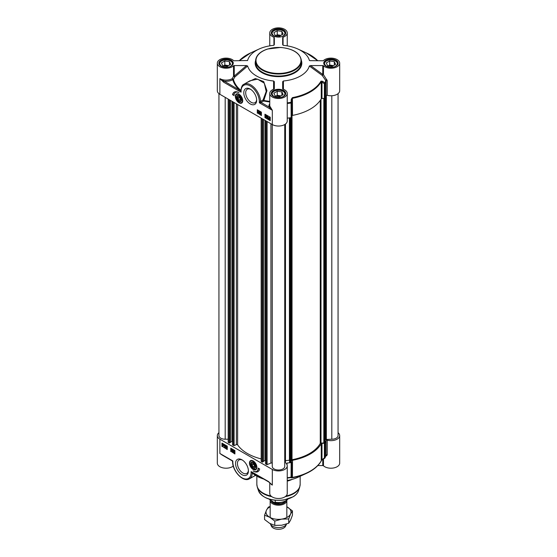 <?xml version="1.0" encoding="UTF-8"?>
<svg xmlns="http://www.w3.org/2000/svg" width="557" height="557" viewBox="0 0 557 557"><rect width="100%" height="100%" fill="white"/><g stroke="black" fill="none" stroke-linecap="round" stroke-linejoin="round"><path stroke-width="0.84" d="M327.231 95.296A8.745 5.048 0 0 0 339.679 90.721L339.679 63.171A8.745 5.048 180 0 1 333.302 68.031A8.745 5.048 180 0 1 323.471 65.81A0.836 0.48 0 0 0 322.761 65.58L322.761 74.457L322.204 75.404L326.061 80.988L326.061 95.651A0.836 0.48 180 0 1 327.231 95.296L327.231 80.633L323.471 74.687L323.471 65.81M326.764 79.491L325.817 80.361A48.048 27.739 180 0 1 324.87 82.812A0.836 0.348 123.3 0 1 324.39 83.717L324.39 98.38A0.836 0.48 0 0 0 325.135 98.025A48.32 27.899 0 0 0 326.061 95.651M324.39 98.38L321.988 98.478L321.988 82.144L324.39 83.717A0.836 0.48 0 0 0 325.135 83.362A48.32 27.899 0 0 0 326.061 80.988A0.836 0.48 0 0 1 327.231 80.633M325.135 98.025L325.135 83.362A0.836 0.654 -154.8 0 0 324.87 82.812L322.468 81.245L320.992 81.134A44.713 25.817 180 0 1 292.418 97.628L291.255 99.264L291.931 99.494L291.764 117.214L291.764 102.551L291.931 99.494L292.502 98.29A44.992 25.977 0 0 0 321.257 81.684L321.257 98.805A0.836 0.48 180 0 1 321.988 98.478M321.257 98.805A44.992 25.977 180 0 1 292.502 115.403L292.418 97.628M291.931 115.828A0.836 0.48 180 0 1 292.502 115.403M287.245 118.161A48.32 27.899 0 0 0 291.151 117.645A0.836 0.48 0 0 0 291.764 117.214M234.239 65.58L246.5 65.58L234.239 76.065A0.836 0.48 0 0 0 233.529 76.295L232.234 78.655L233.418 79.414L234.845 76.97A0.836 0.348 49.4 0 0 234.239 76.065L234.239 65.58A0.836 0.48 0 0 0 233.529 65.81A8.745 5.048 180 0 1 223.698 68.031A8.745 5.048 180 0 1 217.321 63.171L217.321 90.721A8.745 5.048 0 0 0 219.883 94.293L272.317 124.566A8.745 5.048 0 0 0 281.849 125.659A8.745 5.048 0 0 0 287.245 120.994L287.245 93.444A8.745 5.048 180 0 1 278.5 98.492A8.745 5.048 180 0 1 269.755 93.444A8.745 5.048 180 0 1 273.933 89.134A0.836 0.48 0 0 0 274.336 88.723L274.336 81.649L273.598 80.988L273.584 89.266M237.853 98.652L237.853 97.078L239.03 96.974L240.206 98.436L240.206 100.009L239.03 100.114L237.853 98.652L239.58 97.656M239.03 100.114L240.206 99.431M287.245 93.444A8.745 5.048 180 0 0 283.067 89.134A0.836 0.48 0 0 1 282.664 88.723L282.664 81.705L283.409 80.988A31.241 18.04 0 0 0 309.351 66.005L322.204 75.404L323.471 74.687A0.836 0.48 -0 0 0 322.761 74.457L310.597 65.58L322.761 65.58M269.755 45.855L269.755 32.898A8.745 5.048 180 0 0 273.933 37.208A0.836 0.48 0 0 1 274.336 37.618L274.336 44.637L273.591 45.361A31.241 18.04 0 0 0 259.089 49.037A31.241 18.04 0 0 0 247.649 60.337L247.211 60.65M236.767 94.077A4.999 2.889 60 0 1 236.822 94.042A4.999 2.889 60 0 1 237.888 93.813M239.03 102.822A5.243 3.022 -120 0 0 242.49 102.07A5.243 3.022 -120 0 0 241.647 97.029A5.243 3.022 -120 0 0 237.707 93.785A5.243 3.022 -120 0 0 235.388 97.217A5.243 3.022 -120 0 0 239.03 102.822M242.553 101.896A4.999 2.889 60 0 1 241.822 102.704A4.999 2.889 60 0 1 241.766 102.739M256.638 99.64A7.763 4.484 60 0 1 255.043 102.683A7.763 4.484 60 0 1 251.165 102.293A7.763 4.484 60 0 1 246.097 95.456A7.763 4.484 60 0 1 247.287 89.238A7.763 4.484 60 0 1 250.713 89.385M250.225 103.929A9.093 5.25 -120 0 0 256.652 100.218A9.093 5.25 -120 0 0 250.225 89.078A9.093 5.25 -120 0 0 243.792 92.789A9.093 5.25 -120 0 0 250.225 103.929M269.755 103.769A9.58 5.528 0 0 0 269.087 107.055L272.317 110.279L269.901 106.283A0.836 0.668 -18.1 0 1 269.087 107.055L261.115 102.453A0.836 0.48 60 0 1 260.53 101.451L259.353 102.794L260.439 102.683L263.635 100.998A0.836 0.48 60 0 1 263.043 99.995L260.53 101.451A13.744 7.937 -120 0 0 254.403 87.804A13.744 7.937 -120 0 0 243.938 84.26L249.905 80.814L257.564 79.143L264.317 83.202L266.19 91.522L263.043 99.995L263.83 100.455L266.956 90.666L263.663 81.538L255.378 78.53L247.064 82.457M233.529 65.81L233.529 76.295L234.845 76.97L247.642 66.005A31.241 18.04 0 0 0 273.598 80.988M219.883 94.293L219.883 78.648A8.745 5.048 180 0 0 232.234 78.655A0.836 0.48 60.2 0 0 232.819 79.679A0.836 0.675 165.5 0 0 233.418 79.414A45.577 26.311 180 0 0 240.777 90.311A0.836 0.564 -49.6 0 1 240.429 90.645L219.883 78.648L223.698 82.213A0.836 0.48 -60 0 1 224.29 81.19A9.58 5.528 0 0 0 232.819 79.679A46.182 26.659 0 0 0 239.315 89.865A0.836 0.48 -60 0 0 238.73 90.888L241.09 92.149L240.847 90.888L240.45 91.139L241.084 92.135L241.09 91.23A12.915 7.457 60 0 1 250.225 85.959A12.915 7.457 60 0 1 259.353 101.778L259.353 102.794L272.317 110.279L272.317 124.566M247.642 66.005L246.5 65.58M309.789 60.65L322.761 60.769A0.836 0.48 0 0 0 323.471 60.539A8.745 5.048 180 0 1 333.302 58.311A8.745 5.048 180 0 1 339.679 63.171M283.422 89.266L283.409 80.988M291.255 99.264L291.074 102.328A48.048 27.739 180 0 1 287.245 102.829M322.468 81.245L321.988 82.144L321.257 81.684A0.836 0.648 -150.4 0 0 320.992 81.134M287.245 103.498A48.32 27.899 0 0 0 291.151 102.982A0.836 0.48 -0 0 0 291.764 102.551L291.074 102.328L291.151 117.645M310.597 65.58L309.351 66.005M269.755 32.898A8.745 5.048 180 0 1 278.5 27.85A8.745 5.048 180 0 1 287.245 32.898A8.745 5.048 180 0 1 283.067 37.208A0.836 0.48 0 0 0 282.664 37.618L282.664 44.637L283.409 45.361A31.241 18.04 0 0 1 297.911 49.037L306.28 52.873A44.713 25.817 180 0 1 317.782 60.769M309.49 60.511L309.351 60.337A31.241 18.04 0 0 0 297.911 49.037M217.321 63.171A8.745 5.048 180 0 1 223.698 58.311A8.745 5.048 180 0 1 233.529 60.539A0.836 0.48 0 0 0 234.239 60.769L247.51 60.511M234.406 92.023A8.828 5.097 -120 0 0 232.847 94.634L234.031 95.317M235.639 92.33A7.081 4.087 60 0 1 235.785 92.239A7.081 4.087 60 0 1 237.254 91.912M232.548 94.801A8.828 5.097 60 0 1 234.253 92.107A8.828 5.097 60 0 1 239.03 92.761A7.081 4.087 -120 0 0 235.486 92.413A7.081 4.087 -120 0 0 234.024 95.651L232.847 94.634M257.585 109.938L257.585 113.001L261.414 115.208M258.211 111.08L259.36 111.539L258.573 112.326L259.325 112.737L258.671 113.05L258.211 112.319L258.928 111.699L258.211 111.08L259.179 111.644L258.399 112.43L259.151 112.841L258.671 113.05M258.573 112.326L259.158 111.873M258.211 112.319L259.109 111.595M259.666 111.894L259.388 113.489M260.196 112.229L260.913 113.517L260.196 113.934L260.196 112.229L260.377 113.663L260.739 113.614L260.307 113.997L260.913 113.719M257.292 113.168L257.292 109.771L261.414 112.152L261.414 115.55L257.585 113.001M267.019 116.204L266.726 116.733L267.221 117.59M264.951 117.59L264.951 114.192L270.249 117.249L270.249 120.653L264.951 117.59L270.249 120.312M265.243 114.359L265.243 115.731M265.243 116.427L265.243 117.423M269.532 117.673L269.115 118.537M269.776 118.293L269.198 118.704L269.532 119.045L270.034 118.655M265.877 115.543L265.585 116.072L266.079 116.928M266.364 116.726L267.019 116.03L266.545 116.622L267.019 116.03L267.353 116.399L267.499 117.179L266.845 117.868L266.364 116.726L266.845 116.135L267.179 116.504L266.845 117.868M267.792 116.705L268.509 117.993L267.792 118.411L267.792 116.705L267.973 118.14L268.335 118.098L267.903 118.481L268.509 118.202M268.655 118.056L269.525 117.478L268.829 117.952L269.525 117.478L270.075 118.056L270.061 118.864L269.351 119.344L268.634 118.857L268.655 118.056L269.351 117.583L270.249 117.952L270.236 118.766L269.351 119.344M265.223 116.065L265.877 115.369L265.397 115.96L265.877 115.369L266.211 115.738L266.357 116.517L265.703 117.207L265.223 116.065L265.703 115.473L266.037 115.842L265.703 117.207M265.995 116.51L265.703 117.04L265.703 115.647L265.995 116.51M265.585 116.072L265.703 115.647M268.94 118.641L269.358 117.778L269.685 118.105L268.94 118.641M269.024 118.808L269.769 118.272L269.351 119.149L269.198 118.704M267.137 117.172L266.845 117.701L266.845 116.302L267.137 117.172M266.726 116.733L266.845 116.302M240.847 90.631A0.836 0.46 -140.6 0 1 240.429 90.645L240.45 91.139M260.439 102.683L259.994 101.917A0.836 0.48 -0 0 1 259.353 101.778M282.817 36.114A6.412 3.704 0 0 0 283.04 30.76A6.412 3.704 0 0 0 273.96 30.76A6.412 3.704 0 0 0 273.96 35.996A6.412 3.704 0 0 0 274.183 36.114M279.746 36.059L275.095 35.342L273.856 32.661L277.254 30.698L281.905 31.415L283.144 34.095L279.746 36.059M285.107 34.088A6.663 3.85 0 0 0 285.163 33.58A6.663 3.85 0 0 0 283.214 30.858A6.663 3.85 0 0 0 283.123 30.809M273.877 30.809A6.663 3.85 0 0 0 273.786 30.858A6.663 3.85 0 0 0 271.837 33.58A6.663 3.85 0 0 0 271.893 34.088M280.303 35.732A3.488 2.012 0 0 0 277.01 35.634M280.972 35.349L277.254 34.778L276.028 35.481M277.254 30.698L277.254 34.778M281.905 31.415L281.905 34.812M230.389 66.387A6.412 3.704 0 0 0 230.605 61.026A6.412 3.704 0 0 0 221.533 61.026A6.412 3.704 0 0 0 221.533 66.269A6.412 3.704 0 0 0 221.749 66.387M227.312 66.332L222.668 65.615L221.421 62.927L224.826 60.964L229.47 61.681L230.716 64.368L227.312 66.332M232.673 64.361A6.663 3.85 0 0 0 232.735 63.853A6.663 3.85 0 0 0 230.779 61.131A6.663 3.85 0 0 0 230.689 61.082M221.449 61.082A6.663 3.85 0 0 0 221.359 61.131A6.663 3.85 0 0 0 219.402 63.853A6.663 3.85 0 0 0 219.465 64.361M227.876 66.005A3.488 2.012 0 0 0 224.582 65.907M228.544 65.622L224.826 65.044L223.594 65.754M224.826 60.964L224.826 65.044M229.47 61.681L229.47 65.085M282.817 96.653A6.412 3.704 0 0 0 283.04 91.299A6.412 3.704 0 0 0 273.96 91.299A6.412 3.704 0 0 0 273.96 96.535A6.412 3.704 0 0 0 274.183 96.66M279.746 96.598L275.095 95.881L273.856 93.2L277.254 91.237L281.905 91.954L283.144 94.634L279.746 96.598M285.107 94.634A6.663 3.85 0 0 0 285.163 94.119A6.663 3.85 0 0 0 283.214 91.404A6.663 3.85 0 0 0 283.123 91.348M273.877 91.348A6.663 3.85 0 0 0 273.786 91.404A6.663 3.85 0 0 0 271.837 94.119A6.663 3.85 0 0 0 271.893 94.634M280.303 96.277A3.488 2.012 0 0 0 277.01 96.18M280.972 95.895L277.254 95.317L276.028 96.027M277.254 91.237L277.254 95.317M281.905 91.954L281.905 95.358M335.251 66.387A6.412 3.704 0 0 0 335.467 61.026A6.412 3.704 0 0 0 326.395 61.026A6.412 3.704 0 0 0 326.395 66.269A6.412 3.704 0 0 0 326.611 66.387M332.174 66.332L327.53 65.615L326.284 62.927L329.688 60.964L334.332 61.681L335.579 64.368L332.174 66.332M337.535 64.361A6.663 3.85 0 0 0 337.598 63.853A6.663 3.85 0 0 0 335.641 61.131A6.663 3.85 0 0 0 335.551 61.082M326.311 61.082A6.663 3.85 0 0 0 326.221 61.131A6.663 3.85 0 0 0 324.265 63.853A6.663 3.85 0 0 0 324.327 64.361M332.738 66.005A3.488 2.012 0 0 0 329.445 65.907M333.406 65.622L329.688 65.044L328.456 65.754M329.688 60.964L329.688 65.044M334.332 61.681L334.332 65.085M239.03 101.353A3.439 1.984 -120 0 0 241.46 99.947A3.439 1.984 -120 0 0 239.03 95.741A3.439 1.984 -120 0 0 236.6 97.141A3.439 1.984 -120 0 0 239.03 101.353M241.46 99.835A3.175 1.831 60 0 1 239.211 101.033L239.211 101.033A3.175 1.831 60 0 1 239.12 100.977M236.969 97.252A3.175 1.831 60 0 1 236.969 97.141A3.175 1.831 60 0 1 239.12 95.797M239.03 96.166A2.917 1.685 60 0 1 241.09 99.738A2.917 1.685 60 0 1 239.03 100.928A2.917 1.685 60 0 1 236.969 97.357A2.917 1.685 60 0 1 239.03 96.166M253.17 466.773L251.987 465.304L251.987 463.737L253.17 463.626L254.347 465.095L254.347 466.669L253.17 466.773L254.347 466.091M322.761 459.643L322.761 465.561L317.817 465.561M338.064 432.685A8.745 5.048 180 0 1 339.679 435.609A8.745 5.048 180 0 1 327.231 440.183A0.836 0.48 0 0 0 326.061 440.538A48.32 27.899 180 0 1 325.135 442.912A0.836 0.48 180 0 1 324.39 443.268L324.39 457.931L324.87 458.042A0.836 0.654 -154.8 0 0 325.135 457.576L325.135 442.912M291.764 462.101L291.931 477.05L291.764 462.101A0.836 0.48 180 0 1 291.151 462.533A48.32 27.899 180 0 1 287.036 463.069A0.836 0.48 0 0 0 286.347 463.542A0.836 0.48 0 0 0 286.43 463.744A8.745 5.048 180 0 1 287.245 465.882A8.745 5.048 180 0 1 281.849 470.547A8.745 5.048 180 0 1 272.317 469.454L272.317 485.098L268.495 481.533A0.836 0.48 120 0 0 268.669 481.916L268.669 481.916A0.836 0.48 120 0 0 268.683 481.923L253.644 473.241A0.836 0.48 120 0 0 253.644 473.241L251.11 471.598L251.701 472.656L255.391 475.365M326.061 440.538L326.061 455.201A48.32 27.899 180 0 1 325.135 457.576A0.836 0.48 180 0 1 324.39 457.931L321.988 459.699L321.988 443.365L324.39 443.268M292.418 477.767L292.502 460.291A44.992 25.977 0 0 0 321.257 443.692L321.257 460.813A44.992 25.977 180 0 1 292.502 477.412L291.931 477.05A0.836 0.829 -31.1 0 1 291.255 477.829L292.418 477.767A44.713 25.817 0 0 0 306.28 473.457A44.713 25.817 0 0 0 320.992 461.266L321.187 461.071A0.836 0.648 -150.4 0 0 321.257 460.813L321.988 459.699L322.426 459.887L324.828 458.119A0.836 0.836 0 0 0 325.086 457.805L326.04 455.354M292.23 479.361A21.66 12.505 180 0 1 287.245 481.13M256.693 468.548A4.999 2.889 60 0 1 255.962 469.356A4.999 2.889 60 0 1 255.9 469.391M253.17 460.924A5.243 3.022 -120 0 0 251.848 460.437A5.243 3.022 -120 0 0 250.546 466.71A5.243 3.022 -120 0 0 256.631 468.722A5.243 3.022 -120 0 0 253.17 460.924M250.908 460.736A4.999 2.889 60 0 1 250.963 460.702A4.999 2.889 60 0 1 252.029 460.472M248.387 470.38A7.763 4.484 60 0 1 246.8 473.415A7.763 4.484 60 0 1 242.915 473.032A7.763 4.484 60 0 1 237.846 466.195A7.763 4.484 60 0 1 239.037 459.978A7.763 4.484 60 0 1 242.462 460.117M241.975 459.817L241.975 459.817A9.093 5.25 -120 0 0 235.541 463.528A9.093 5.25 -120 0 0 241.975 474.668A9.093 5.25 -120 0 0 248.408 470.95A9.093 5.25 -120 0 0 241.975 459.817L241.975 459.817M252.739 472.733A0.836 0.696 -57.5 0 0 252.272 473.116A13.744 7.937 -120 0 1 249.439 478.804L255.705 475.274L255.287 474.188M263.698 479.048A31.241 18.04 180 0 1 255.454 475.337M270.716 483.622L272.317 485.098A8.745 5.048 0 0 1 270.194 483.114M268.495 481.533L251.11 471.598L251.11 472.51A12.915 7.457 60 0 1 241.975 477.788A12.915 7.457 60 0 1 232.847 461.969A0.836 0.48 180 0 1 232.603 461.628L232.847 460.945L232.158 460.834M222.229 455.097L219.897 453.475L224.443 456.218M272.317 469.454L219.883 439.181A8.745 5.048 180 0 1 217.321 435.609L217.321 463.159A8.745 5.048 0 0 0 223.454 467.977A8.745 5.048 0 0 0 233.251 466.042M217.321 435.609A8.745 5.048 180 0 1 218.936 432.685M322.761 465.561A0.836 0.48 180 0 1 323.471 465.791A8.745 5.048 0 0 0 333.302 468.019A8.745 5.048 0 0 0 339.679 463.159L339.679 435.609M325.734 456.26L327.231 454.846L327.231 440.183M269.755 482.71L269.755 493.432A8.745 5.048 0 0 0 278.5 498.48A8.745 5.048 0 0 0 287.245 493.432L287.245 465.882M287.245 478.052A48.048 27.739 0 0 0 291.074 477.551L291.255 477.829M320.992 461.266A0.836 0.648 -150.4 0 0 321.187 461.071C318.27 466.091 313.299 470.219 306.28 473.457L297.911 477.293A31.241 18.04 180 0 1 287.245 480.475M291.151 462.533L291.074 477.551A0.836 0.829 -30.2 0 0 291.764 476.764A0.836 0.48 180 0 1 291.151 477.196A48.32 27.899 180 0 1 287.245 477.711M292.502 460.291A0.836 0.48 0 0 0 291.931 460.716M321.988 443.365A0.836 0.48 0 0 0 321.257 443.692M326.764 455.723A0.836 0.557 64.3 0 0 326.033 455.389M327.231 454.846A0.836 0.48 180 0 0 326.061 455.201L325.817 455.584M258.462 468.256A7.081 4.087 60 0 1 257.007 471.159A7.081 4.087 60 0 1 256.854 471.243M255.238 471.661A8.828 5.097 -120 0 0 258.086 471.549M259.646 468.938A8.828 5.097 60 0 1 257.94 471.64A8.828 5.097 60 0 1 253.17 470.985A7.081 4.087 -120 0 0 256.707 471.333A7.081 4.087 -120 0 0 258.176 468.089L259.646 468.938M231.078 448.364L231.078 451.428L234.908 453.635M233.272 451.831L234.037 451.177L233.286 450.773L233.766 450.557L234.225 451.288L233.501 451.908L234.225 452.528L233.251 451.964L234.212 451.079M233.286 450.773L233.94 450.453L233.46 450.669L233.94 450.453L234.4 451.191L233.682 451.811L234.225 452.528M233.042 450.119L232.763 451.713M232.297 449.506L231.698 449.791L232.415 449.576L232.241 451.379L231.698 449.791L232.241 449.673L232.241 451.379M230.779 451.595L230.779 448.197L234.908 450.571L234.908 453.976L231.078 451.428M225.564 445.816L225.766 447.201L226.058 446.672M222.243 443.261L222.243 446.324L227.249 449.214M221.944 446.491L221.944 443.094L227.249 446.15L227.249 449.555L222.243 446.324M223.496 444.966L223.078 445.83L222.751 445.503L223.496 444.966L222.925 445.398L223.253 445.725L223.754 445.342M223.26 444.361L222.842 445.231M226.706 446.477L226.908 447.863L227.2 447.334M225.105 446.331L225.766 445.635L225.286 446.227L225.766 445.635L226.246 446.784L225.585 447.473L225.251 447.104L225.585 445.739L226.065 446.881L225.585 447.473M224.701 445.022L224.102 445.308L224.819 445.092L224.645 446.902L224.102 445.308L224.645 445.196L224.645 446.902M223.698 444.59L223.956 445.447L223.078 446.025L222.361 445.551L222.375 444.744L223.078 444.263L223.803 444.751L223.782 445.551L223.078 446.025M222.375 444.744L223.253 444.166L222.549 444.639L223.253 444.166L223.712 444.611M226.253 446.993L226.734 446.401L227.214 447.543L226.734 448.134L226.253 446.993L226.908 446.296L226.427 446.888L226.908 446.296L227.249 446.679M227.388 447.445L226.908 448.03L227.388 447.445M227.249 447.522L226.734 448.134M226.441 447.097L226.727 446.568L227.026 447.438L226.734 447.96L226.615 446.993M227.026 447.438L226.908 447.863M223.413 444.799L222.661 445.335L223.078 444.458L223.413 444.799M223.977 444.646L223.622 444.876M225.293 446.436L225.585 445.906L225.884 446.777L225.585 447.306L225.474 446.338M225.884 446.777L225.766 447.201M233.627 451.553L234.037 451.177M253.47 472.858A0.836 0.48 120 0 0 253.637 473.234M252.69 472.573L251.701 472.656A0.836 0.48 0 0 1 251.11 472.51M252.356 472.531A0.836 0.46 -99.5 0 0 252.14 472.9A0.836 0.606 -60 0 1 252.495 472.601M222.187 455.076L232.185 460.848A0.836 0.829 60 0 1 232.603 461.537M253.17 462.394A3.439 1.984 -120 0 0 250.741 463.8A3.439 1.984 -120 0 0 253.17 468.005A3.439 1.984 -120 0 0 255.6 466.606A3.439 1.984 -120 0 0 253.17 462.394L253.17 462.394M255.593 466.494A3.175 1.831 60 0 1 253.351 467.685L253.351 467.685A3.175 1.831 60 0 1 253.261 467.629M251.11 463.904A3.175 1.831 60 0 1 251.11 463.8A3.175 1.831 60 0 1 253.261 462.449M253.17 467.581L253.17 467.581A2.917 1.685 60 0 1 251.11 464.009A2.917 1.685 60 0 1 253.17 462.818A2.917 1.685 60 0 1 255.231 466.39A2.917 1.685 60 0 1 253.17 467.581L253.17 467.581M251.987 465.304L253.714 464.308M228.182 439.215L225.188 439.215A6.245 3.607 180 0 1 218.936 435.609L218.936 93.646M230.459 442.397L229.282 443.073L228.259 442.202M232.527 441.346L230.507 442.028M261.17 458.898A43.906 25.35 180 0 1 237.623 444.862A0.836 0.48 0 0 0 236.37 444.646L234.086 445.572L232.575 444.841M263.447 461.44L262.27 462.122L261.247 461.252M265.522 460.395L263.496 461.071M272.255 463.452A0.836 0.48 0 0 0 271.802 463.02A0.836 0.48 0 0 0 270.939 463.055L267.075 464.615L265.571 463.89M272.255 124.524L272.255 466.39A6.245 3.607 180 0 0 278.5 469.997A6.245 3.607 180 0 0 284.745 466.39L284.745 124.524L284.745 463.229L285.337 462.971L285.469 124.044L285.469 462.874M289.556 460.228L285.469 460.653M324.856 442.126L323.833 442.975L321.006 443.087A0.836 0.48 0 0 0 320.268 443.421A43.906 25.35 180 0 1 292.028 459.727A0.836 0.48 0 0 0 291.45 460.152L291.13 461.934L290.378 462.373L289.563 461.871M338.064 93.646L338.064 435.609A6.245 3.607 180 0 1 331.812 439.215L324.975 439.55M286.834 517.516L286.834 500.458A8.334 4.811 180 0 1 281.626 504.844A8.334 4.811 180 0 1 272.61 503.786A8.334 4.811 180 0 1 270.166 500.381A8.334 4.811 180 0 1 270.166 500.325M275.193 500.297L275.193 502.205L274.128 502.546L269.017 499.079M286.563 524.026A8.334 4.811 180 0 1 286.549 524.06A8.334 4.811 180 0 1 280.665 527.465A8.334 4.811 180 0 1 272.61 526.219A8.334 4.811 180 0 1 270.451 524.06A8.334 4.811 180 0 1 270.319 523.726M286.549 524.06L285.588 526.149A7.332 4.233 180 0 1 280.401 529.15A7.332 4.233 180 0 1 273.313 528.057A7.332 4.233 180 0 1 271.412 526.149L270.451 524.06M270.166 506.759A12.498 7.213 0 0 0 266.427 510.268A12.498 7.213 0 0 0 269.665 517.237A12.498 7.213 0 0 0 281.738 519.11A12.498 7.213 0 0 0 290.573 514.007A12.498 7.213 0 0 0 287.335 507.037A12.498 7.213 0 0 0 286.834 506.759L292.439 510.894L290.573 514.007L288.707 518.943L281.738 519.11L274.768 521.094L269.665 517.237L264.561 515.204L266.427 510.268L268.293 507.155L270.166 506.459M264.561 515.204L264.561 519.507L269.665 523.364L274.768 525.397L281.738 525.23L288.707 523.239L290.573 520.127L292.439 515.19L292.439 510.894M274.768 521.094L274.768 525.397M288.707 518.943L288.707 523.239M255.586 60.79A22.914 13.229 0 0 0 262.298 70.147A22.914 13.229 0 0 0 287.266 73.009A22.914 13.229 0 0 0 301.414 60.79C300.279 53.159 293.344 48.71 280.624 47.442L267.471 49.037C259.896 51.634 255.935 55.547 255.586 60.79L255.586 62.83A22.914 13.229 180 0 0 262.298 72.187A22.914 13.229 180 0 0 287.266 75.049A22.914 13.229 180 0 0 301.414 62.83L301.414 60.79M262.591 69.632A22.496 12.985 180 0 1 262.591 51.265A22.496 12.985 180 0 1 294.409 51.265A22.496 12.985 180 0 1 294.409 69.632A22.496 12.985 180 0 1 262.591 69.632M269.755 101.367A45.577 26.311 180 0 1 263.83 100.455L263.635 100.998A46.182 26.659 0 0 0 269.755 101.938M269.901 106.283A8.745 5.048 180 0 1 269.755 105.35L269.755 93.444M273.933 37.208L273.933 45.256M283.067 45.256L283.067 37.208M239.218 60.769A44.713 25.817 180 0 1 250.72 52.873L259.089 49.037M220.976 66.116A7.206 4.164 0 0 0 233.028 64.25A7.206 4.164 0 0 0 224.206 59.153A7.206 4.164 0 0 0 220.976 66.116M219.277 63.512A6.788 3.92 180 0 1 223.468 59.891A6.788 3.92 180 0 1 230.87 60.741A6.788 3.92 180 0 1 232.861 63.512L231.42 65.796C229.581 67.515 226.17 67.613 221.185 66.095L219.277 63.512M325.838 66.116A7.206 4.164 0 0 0 337.89 64.25A7.206 4.164 0 0 0 329.069 59.153A7.206 4.164 0 0 0 325.838 66.116M324.139 63.512A6.788 3.92 180 0 1 328.331 59.891A6.788 3.92 180 0 1 335.732 60.741A6.788 3.92 180 0 1 337.723 63.512L336.282 65.796C334.444 67.515 331.032 67.613 326.047 66.095L324.139 63.512M273.403 96.382A7.206 4.164 0 0 0 285.463 94.516A7.206 4.164 0 0 0 276.634 89.426A7.206 4.164 0 0 0 273.403 96.382M271.712 93.785A6.788 3.92 180 0 1 275.903 90.157A6.788 3.92 180 0 1 283.304 91.007A6.788 3.92 180 0 1 285.288 93.785L283.847 96.069C282.016 97.788 278.604 97.886 273.612 96.361L271.712 93.785M273.403 35.843A7.206 4.164 0 0 0 285.463 33.977A7.206 4.164 0 0 0 276.634 28.88A7.206 4.164 0 0 0 273.403 35.843M271.712 33.239A6.788 3.92 180 0 1 275.903 29.618A6.788 3.92 180 0 1 283.304 30.468A6.788 3.92 180 0 1 285.288 33.239L283.847 35.53C282.016 37.242 278.604 37.34 273.612 35.822L271.712 33.239M255.593 60.629A23.324 13.465 0 0 0 262.006 72.695A23.324 13.465 0 0 0 289.424 75.07A23.324 13.465 0 0 0 301.407 60.629M223.698 82.213L238.73 90.888M241.09 91.23A0.836 0.48 180 0 1 240.847 90.888L240.847 90.902C241.278 86.962 242.309 84.748 243.938 84.26M239.03 102.418A4.748 2.743 -120 0 0 242.386 100.483A4.748 2.743 -120 0 0 239.03 94.669A4.748 2.743 -120 0 0 235.674 96.605A4.748 2.743 -120 0 0 239.03 102.418M238.988 94.237A4.999 2.889 -120 0 0 236.704 94.112A4.999 2.889 -120 0 0 235.674 96.507M239.12 102.474A4.999 2.889 -120 0 0 239.204 102.523A4.999 2.889 -120 0 0 241.703 102.773A4.999 2.889 -120 0 0 242.734 100.733M271.001 496.029A21.66 12.505 180 0 1 263.183 493.14A21.66 12.505 180 0 1 256.84 484.298L256.84 476.158M300.16 476.263L300.16 484.298A21.66 12.505 180 0 1 285.999 496.029M271.781 496.663A21.577 12.456 180 0 1 263.245 493.634A21.577 12.456 180 0 1 257.313 487.187L256.84 484.298M298.503 490.731C297.689 493.049 295.969 495.034 293.33 496.691L283.715 500.061C270.911 501.286 262.507 498.174 258.497 490.731A20.372 11.76 180 0 0 264.095 496.823A20.372 11.76 180 0 0 284.467 499.747A20.372 11.76 180 0 0 298.503 490.731L299.687 487.187A21.577 12.456 180 0 1 285.219 496.663M219.883 439.181L219.883 453.468L232.847 460.945L232.847 461.969M323.471 465.791L323.471 459.121M287.036 464.775L287.036 463.069M249.439 478.804C243.256 482.842 232.248 470.895 232.603 461.628A0.836 0.48 180 0 1 232.603 461.6L232.185 460.848M253.17 461.321A4.748 2.743 -120 0 0 249.808 463.264A4.748 2.743 -120 0 0 253.17 469.078A4.748 2.743 -120 0 0 256.526 467.135A4.748 2.743 -120 0 0 253.17 461.321M253.254 469.126A4.999 2.889 -120 0 0 253.344 469.182A4.999 2.889 -120 0 0 255.844 469.426A4.999 2.889 -120 0 0 256.874 467.393M253.122 460.897A4.999 2.889 -120 0 0 250.845 460.771A4.999 2.889 -120 0 0 249.815 463.159M225.188 97.357L225.188 439.215M228.307 99.153L228.307 442.509M229.282 99.717L229.282 443.073M229.512 99.856L229.512 443.073M230.459 100.399L230.459 442.53M231.99 101.283L231.99 441.172M232.227 101.416L232.227 441.172M232.575 101.625L232.575 444.98M233.557 102.189L233.557 445.544M234.086 102.495L234.086 445.572M236.37 103.811L236.37 444.646M237.623 104.535L237.623 444.862M261.296 118.202L261.296 461.558M262.27 118.766L262.27 462.122M262.507 118.899L262.507 462.122M263.447 119.442L263.447 461.579M264.979 120.326L264.979 460.214M265.216 120.465L265.216 460.214M265.571 120.667L265.571 464.023M266.545 121.231L266.545 464.587M267.075 121.537L267.075 464.615M270.939 123.772L270.939 463.055M285.087 124.315L285.087 462.999M285.337 124.141L285.337 462.971M289.41 117.896L289.41 460.207M289.563 117.882L289.563 461.906L289.556 117.882M289.675 117.861L289.675 462.247M290.378 117.764L290.378 462.373M291.13 117.652L291.13 461.934M291.255 117.624L291.255 461.781M291.45 117.555L291.45 460.152M292.028 115.633L292.028 459.727M320.268 100.371L320.268 443.421M321.006 99.237L321.006 443.087M323.833 98.401L323.833 442.975M324.097 98.387L324.097 442.906M324.856 98.276L324.856 442.467M325.692 96.716L325.692 439.633M325.887 96.18L325.887 439.557M325.936 96.034L325.936 439.41M326.346 95.365L326.346 439.215M331.812 95.748L331.812 439.215M284.892 501.76A7.29 4.205 180 0 1 273.348 502.713A7.29 4.205 180 0 1 271.816 501.418M271.308 501.112A7.457 4.303 0 0 0 273.229 503.013A7.457 4.303 0 0 0 285.532 501.411M287.711 499.163A10.207 5.89 180 0 1 275.193 502.205M287.245 45.855L287.245 32.898M306.28 52.873L317.817 60.769M239.183 60.769L250.72 52.873M285.163 33.942L285.163 33.58M271.837 33.942L271.837 33.58M232.735 64.215L232.735 63.853M219.402 64.215L219.402 63.853M285.163 94.481L285.163 94.119M271.837 94.481L271.837 94.119M337.598 64.215L337.598 63.853M324.265 64.215L324.265 63.853M236.822 94.042L236.704 94.112C235.27 95.324 235.235 97.259 236.6 99.912C238.716 102.69 240.415 103.644 241.703 102.773L241.822 102.704M299.687 487.187L300.16 484.298M258.497 490.731L257.313 487.187M270.758 483.664L268.669 481.916M250.963 460.702L250.845 460.771C248.547 462.185 249.334 464.991 253.219 469.189L255.962 469.356M228.182 99.083L228.182 442.342M230.507 100.427L230.507 442.46M232.527 101.597L232.527 444.911M261.17 118.133L261.17 461.391M263.496 119.47L263.496 461.509M265.522 120.639L265.522 463.96M324.975 98.206L324.975 442.3M287.99 499.079L285.323 501.53L278.556 503.152L274.183 502.56M270.166 500.381L270.166 517.516"/></g></svg>
